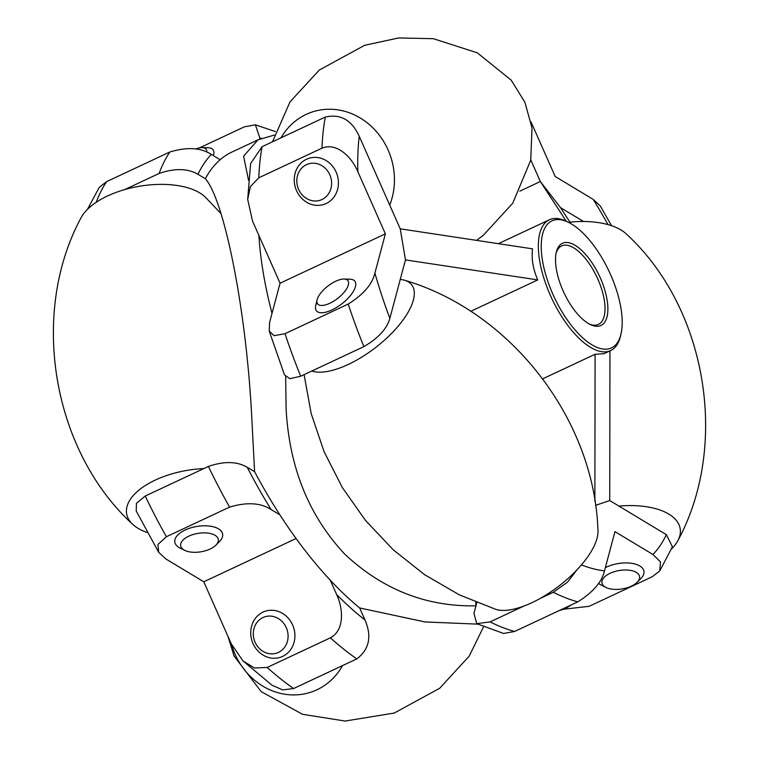 <?xml version="1.0" encoding="UTF-8"?>
<svg xmlns="http://www.w3.org/2000/svg" width="759" height="759" viewBox="0 0 759 759"><rect width="100%" height="100%" fill="white"/><g stroke="black" fill="none" stroke-linecap="round" stroke-linejoin="round"><path stroke-width="1.14" d="M552.837 294.131A70.16 30.313 64.9 0 0 592.352 345.041A70.16 30.313 64.9 0 0 620.995 333.988A70.16 30.313 64.9 0 0 610.578 274.635A70.16 30.313 64.9 0 0 568.728 222.463A70.16 30.313 64.9 0 0 552.837 294.131M620.995 333.988L620.464 336.237A72.219 31.204 -115.1 0 1 610.672 350.573A72.219 31.204 -115.1 0 1 550.303 295.204A72.219 31.204 -115.1 0 1 549.374 219.778A72.219 31.204 -115.1 0 1 566.66 221.429L568.728 222.463M563.026 290.688A45.398 19.62 -115.1 0 1 556.29 252.292A45.398 19.62 -115.1 0 1 574.819 245.138A45.398 19.62 -115.1 0 1 600.388 278.079A45.398 19.62 -115.1 0 1 590.113 324.454A45.398 19.62 -115.1 0 1 563.026 290.688M589.06 323.894A43.329 18.728 64.9 0 0 598.415 324.416A43.329 18.728 64.9 0 0 597.855 279.151A43.329 18.728 64.9 0 0 561.632 245.935A43.329 18.728 64.9 0 0 556.043 253.459M182.786 549.127A24.25 11.84 -9.6 0 1 174.826 542.173A24.25 11.84 -9.6 0 1 185.187 529.991A24.25 11.84 -9.6 0 1 222.643 534.127A24.25 11.84 -9.6 0 1 217.387 543.302M263.012 612.105A24.25 21.84 -108.7 0 0 252.548 642.399A24.25 21.84 -108.7 0 0 280.574 657.228A24.25 21.84 -108.7 0 0 282.633 656.402A24.25 21.84 -108.7 0 0 293.097 626.109A24.25 21.84 -108.7 0 0 265.071 611.28A24.25 21.84 -108.7 0 0 263.012 612.105M604.069 586.242A24.25 11.84 -9.6 0 1 598.547 583.348A24.25 11.84 -9.6 0 0 601.299 585.142L606.033 587.485A19.089 9.326 170.4 0 0 612.541 589.24A19.089 9.326 170.4 0 0 637.218 582.229A19.089 9.326 170.4 0 0 628.983 570.18A19.089 9.326 170.4 0 0 605.986 575.72A19.089 9.326 170.4 0 0 606.033 587.485M637.218 582.229L640.928 578.472A24.25 11.84 -9.6 0 0 643.926 571.242A24.25 11.84 -9.6 0 0 630.454 563.159A24.25 11.84 -9.6 0 0 605.34 567.666A24.25 11.84 -9.6 0 1 606.469 567.115A24.25 11.84 -9.6 0 1 643.926 571.242A24.25 11.84 -9.6 0 1 638.67 580.426M306.532 159.238A24.25 21.84 -108.7 0 0 296.067 189.522A24.25 21.84 -108.7 0 0 324.102 204.351A24.25 21.84 -108.7 0 0 326.161 203.526A24.25 21.84 -108.7 0 0 336.617 173.242A24.25 21.84 -108.7 0 0 308.59 158.413A24.25 21.84 -108.7 0 0 306.532 159.238M346.483 279.54A24.25 9.99 142.4 0 1 354.823 281.181A24.25 9.99 142.4 0 1 331.892 309.976A24.25 9.99 142.4 0 1 316.418 310.792A24.25 9.99 142.4 0 1 316.958 302.31M610.672 350.573L603.965 353.713L595.094 354.273L542.751 378.807M285.669 376.768L286.096 408.456C289.141 466.899 308.6 515.37 344.482 553.871C382.403 589.525 426.235 606.839 475.978 605.815L475.808 602.181M257.68 139.988L231.96 152.037A268.259 115.909 64.9 0 0 220.148 159.732A268.259 115.909 64.9 0 0 205.31 178.726C223.658 198.63 246.884 308.723 252.121 424.376L254.607 471.69A268.259 115.909 64.9 0 0 279.891 514.849A268.259 115.909 64.9 0 0 330.26 580.17A268.259 115.909 -115.1 0 0 359.652 607.95L425.068 621.953L477.762 624.135M321.977 148.176A304.368 131.516 -115.1 0 1 325.279 117.066C340.411 113.584 351.73 119.969 359.216 136.25A278.572 120.368 64.9 0 0 357.859 171.733C351.939 157.455 337.005 142.018 321.977 148.176L258.791 177.796L250.356 186.638L247.69 199.38L252.538 221.087L258.904 235.461A268.259 115.909 64.9 0 0 272.016 313.363L269.587 322.442L269.246 331.133L274.084 335.706L285.014 333.685A304.368 131.516 64.9 0 0 300.706 376.227L289.834 378.675L284.483 374.87L269.246 331.133M274.303 135.093L258.003 139.836L243.582 156.174L248.572 180.433M476.832 602.589L473.948 613.424L476.775 623.661L490.105 621.896A304.368 131.516 64.9 0 0 514.602 631.469L503.596 633.471L476.775 623.661M359.216 136.25L400.24 228.829L532.524 248.838C531.328 258.753 533.065 269.103 537.751 279.91L470.646 311.361M258.904 235.461L280.062 283.202L272.016 313.363M595.094 354.273L594.876 501.177M581.394 564.914A278.572 120.368 64.9 0 0 604.487 570.872C601.982 581.906 593.083 592.238 577.789 601.859A304.368 131.516 -115.1 0 1 553.302 592.286L540.218 598.415M523.843 606.09L490.105 621.896M553.302 592.286L567.542 582.134L576.925 569.876M577.789 601.859L514.602 631.469M604.487 570.872L614.961 531.632L652.958 554.506A278.572 120.368 64.9 0 0 666.374 534.659L609.733 500.56L609.951 350.914M563.368 609.268L589.155 606.308L652.342 576.688L659.732 570.958L660.463 561.85L652.958 554.506M666.374 534.659L672.398 546.784L659.732 570.958M595.521 505.361L609.733 500.56M247.69 199.38L250.612 163.565L262.083 146.686A304.368 131.516 64.9 0 0 258.791 177.796M325.279 117.066L262.083 146.686M357.859 171.733L385.382 233.848L280.062 283.202M389.86 318.391C386.9 328.808 378.248 338.22 363.893 346.616A304.368 131.516 -115.1 0 1 348.21 304.074C363.457 294.501 372.356 284.17 374.908 273.088A278.572 120.368 64.9 0 0 389.86 318.391L405.467 259.901L537.751 279.91M385.382 233.848L374.908 273.088M348.21 304.074L285.014 333.685M363.893 346.616L300.706 376.227M400.24 228.829L405.467 259.901M570.92 223.639L560.446 207.587L583.548 221.495M607.968 224.607A278.572 120.368 64.9 0 0 593.215 199.399L555.218 176.515L531.072 122.047M593.215 199.399L600.293 205.964L611.507 225.698M530.788 159.94L540.351 181.534L519.811 191.164M566.271 221.23L540.351 181.534L560.446 207.587M296.105 538.52L203.782 581.783L231.315 643.898L242.918 660.861L254.436 667.977L267.187 667.455L330.374 637.845C344.69 630.264 343.286 608.604 336.626 594.544L330.26 580.17M359.652 607.95L364.994 619.999C372.033 636.44 369.301 649.41 356.796 658.916A304.368 131.516 -115.1 0 1 330.374 637.845M145.216 496.044A304.368 131.516 64.9 0 0 166.401 536.727L157.919 544.469L158.697 552.334L136.203 510.959L136.44 503.321L145.216 496.044L208.402 466.434C224.047 461.055 236.988 461.33 247.235 467.259L254.607 471.69M279.891 514.849L271.105 509.555C260.688 502.752 246.855 501.936 229.588 507.116A304.368 131.516 -115.1 0 1 208.402 466.434M267.187 667.455A304.368 131.516 64.9 0 0 293.61 688.536L282.652 689.903L272.054 685.244L242.918 660.861M293.61 688.536L356.796 658.916M166.401 536.727L229.588 507.116M158.697 552.334L165.785 558.909L203.782 581.783M87.475 209.323L99.268 187.35L106.658 181.61L169.845 151.999C187.046 146.81 200.879 147.625 211.353 154.438L220.148 159.732M205.31 178.726L197.947 174.285C187.748 168.365 174.798 168.09 159.115 173.46A304.368 131.516 -115.1 0 1 169.845 151.999M259.54 139.153L259.834 138.072L255.403 124.827L244.398 126.829L199.551 147.853M92.304 205.091L88.841 208.013M124.666 189.608L159.115 173.46M204.655 148.09A24.25 9.99 142.4 0 1 212.994 149.732A24.25 9.99 142.4 0 1 213.469 155.709A24.25 9.99 142.4 0 0 212.994 149.732A24.25 9.99 142.4 0 0 208.156 147.749L202.236 147.597A19.089 7.865 -37.6 0 0 195.632 149.03M342.584 665.577A67.067 60.407 71.3 0 1 287.718 694.618A67.067 60.407 71.3 0 1 235.043 654.182A67.067 60.407 71.3 0 1 231.448 644.211M203.81 468.588A67.067 32.76 170.4 0 0 140.073 489.213A67.067 32.76 170.4 0 0 132.474 524.146A67.067 32.76 170.4 0 0 137.996 528.302A67.067 32.76 170.4 0 0 147.493 532.609M220.784 213.374L205.253 197.046A67.067 32.76 170.4 0 0 199.731 192.881A67.067 32.76 170.4 0 0 133.963 187.293A67.067 32.76 170.4 0 0 80.957 217.956C29.307 313.78 52.305 450.495 132.474 524.146M400.249 279.454A67.067 27.647 142.4 0 1 404.964 280.356C511.281 311.807 594.601 419.869 597.959 530.693A67.067 27.647 142.4 0 1 597.01 538.33A67.067 27.647 142.4 0 1 553.358 590.132A67.067 27.647 142.4 0 1 495.864 609.392L459.271 594.809L424.736 574.772L393.238 549.801L365.534 520.475L342.29 487.487L324.046 451.586L311.209 413.646L304.084 374.642M404.964 280.356A67.067 27.647 142.4 0 1 413.351 300.099A67.067 27.647 142.4 0 1 369.32 352.167A67.067 27.647 142.4 0 1 311.788 371.037M389.718 205.091A67.067 60.407 -108.7 0 0 388.096 149.978A67.067 60.407 -108.7 0 0 335.839 109.6A67.067 60.407 -108.7 0 0 280.972 137.834M569.933 222.131A67.067 32.76 -9.6 0 1 621.004 229.996A67.067 32.76 -9.6 0 1 626.526 234.161C706.695 307.812 729.693 444.518 678.043 540.351A67.067 32.76 -9.6 0 1 671.525 548.985M618.955 506.111A67.067 32.76 -9.6 0 1 668.802 514.09A67.067 32.76 -9.6 0 1 678.043 540.351M273.714 653.755A19.089 17.191 -108.7 0 0 287.832 632.883A19.089 17.191 -108.7 0 0 267.69 616.185A19.089 17.191 -108.7 0 0 253.563 637.057A19.089 17.191 -108.7 0 0 273.714 653.755M268.999 610.388A24.25 21.84 71.3 0 1 294.141 629.41A24.25 21.84 71.3 0 1 280.574 657.228A24.25 21.84 71.3 0 1 276.656 658.119A24.25 21.84 71.3 0 1 251.504 639.097A24.25 21.84 71.3 0 1 265.071 611.28A24.25 21.84 71.3 0 1 268.999 610.388M206.761 152.113A19.089 7.865 -37.6 0 0 202.236 147.597M214.114 546.689A19.089 9.326 170.4 0 0 215.945 545.114A19.089 9.326 170.4 0 0 210.12 533.454A19.089 9.326 170.4 0 0 184.845 538.492A19.089 9.326 170.4 0 0 184.75 550.36A19.089 9.326 170.4 0 0 214.114 546.689M184.75 550.36L180.025 548.026A24.25 11.84 -9.6 0 1 174.826 542.173A24.25 11.84 -9.6 0 1 180.149 532.941A24.25 11.84 -9.6 0 1 205.85 525.816A24.25 11.84 -9.6 0 1 222.643 534.127A24.25 11.84 -9.6 0 1 219.645 541.357L215.945 545.114M571.252 604.923A19.089 7.865 142.4 0 1 559.449 610.454M317.765 304.074A19.089 7.865 -37.6 0 0 337.954 298.183A19.089 7.865 -37.6 0 0 347.736 280.451A19.089 7.865 -37.6 0 0 344.064 279.046A19.089 7.865 -37.6 0 0 327.954 286.029A19.089 7.865 -37.6 0 0 317.101 299.833A19.089 7.865 -37.6 0 0 317.765 304.074M344.064 279.046L349.984 279.198A24.25 9.99 142.4 0 1 354.662 280.982A24.25 9.99 142.4 0 1 354.823 281.181A24.25 9.99 142.4 0 1 341.977 303.704A24.25 9.99 142.4 0 1 316.588 310.991A24.25 9.99 142.4 0 1 316.418 310.792A24.25 9.99 142.4 0 1 315.735 305.602L317.101 299.833M331.588 184.428A19.089 17.191 -108.7 0 0 315.27 163.337A19.089 17.191 -108.7 0 0 296.854 179.769A19.089 17.191 -108.7 0 0 313.173 200.86A19.089 17.191 -108.7 0 0 331.588 184.428M294.283 178.422A24.25 21.84 71.3 0 1 308.59 158.413A24.25 21.84 71.3 0 1 338.4 184.342A24.25 21.84 71.3 0 1 324.102 204.351A24.25 21.84 71.3 0 1 294.283 178.422M336.626 594.544A278.572 120.368 64.9 0 0 364.994 619.999M247.235 467.259A278.572 120.368 64.9 0 0 271.105 509.555M211.353 154.438A278.572 120.368 64.9 0 0 197.947 174.285M261.665 138.309A278.572 120.368 64.9 0 0 259.834 138.072M106.658 181.61A304.368 131.516 64.9 0 0 96.213 202.283M549.374 219.778L498.388 243.677M255.403 124.827L275.413 131.563M483.587 626.735L469.185 656.165L439.689 688.261L394.234 713.052L345.136 721.05L302.537 714.295L261.143 691.61L234.133 656.127L227.928 636.26M476.586 240.375L483.208 235.394L512.704 203.289L530.731 160.244L532.021 128.024L524.867 102.18L511.205 80.16L477.307 52.826L433.351 38.69L398.646 37.95L364.652 45.293L319.311 70.046L290.004 101.858L272.528 141.791"/></g></svg>
